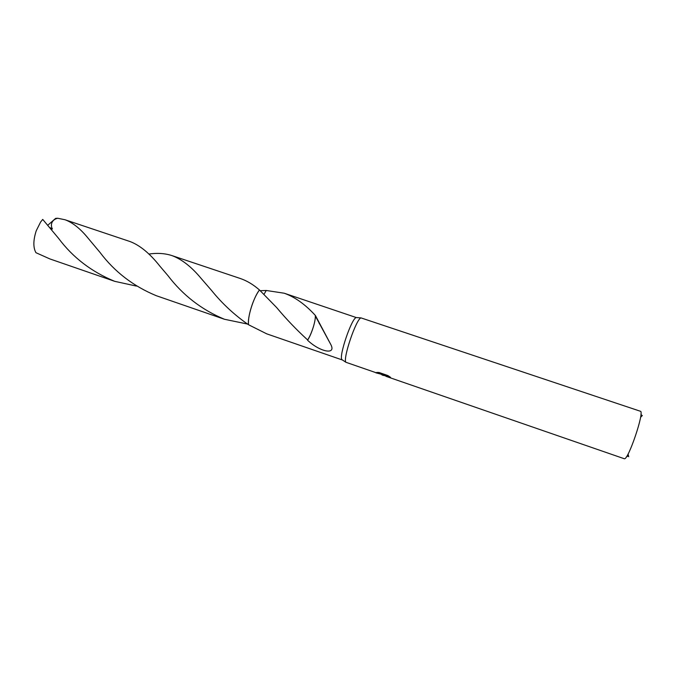 <?xml version="1.0" encoding="UTF-8"?>
<svg xmlns="http://www.w3.org/2000/svg" width="677" height="677" viewBox="0 0 677 677"><rect width="100%" height="100%" fill="white"/><g stroke="black" fill="none" stroke-linecap="round" stroke-linejoin="round"><path stroke-width="1.02" d="M376.928 373.019L345.939 362.288C342.511 359.081 356.373 318.359 361.044 317.911L640.366 411.244C644.876 411.142 628.231 460.462 624.329 458.752L386.076 376.361L385.992 375.244L387.54 375.43M342.19 359.919L341.927 359.656C338.576 356.542 351.702 317.97 356.263 317.547L284.238 293.226C294.96 297.042 305.352 304.472 315.423 315.524L330.968 344.821C336.249 355.4 319.569 351.71 307.595 340.252L307.646 339.972C296.306 329.581 285.982 318.774 276.648 307.553L259.46 289.968C253.283 284.568 246.877 280.743 240.242 278.475L171.856 255.559C181.783 259.249 191.515 266.84 201.052 278.34L211.452 290.323C222.09 303.508 234.437 314.983 248.51 324.74C247.308 317.285 253.553 297.423 259.46 289.968C253.553 297.431 247.317 317.285 248.527 324.74L266.746 333.854L342.469 360.012M385.619 376.014L380.592 374.059M375.82 372.815L383.884 374.931L376.683 372.443L378.968 372.468L387.887 375.549L390.519 377.317L385.729 376.006M264.081 294.199L266.239 290.475L284.238 293.226M384.121 374.246L383.884 374.931M307.595 340.252C309.905 336.571 311.945 331.73 313.696 325.73C311.928 331.662 309.914 336.41 307.646 339.972M315.304 315.778L315.321 315.973C315.414 318.275 314.881 321.533 313.705 325.747L313.696 325.73M266.239 290.475L260.298 290.704M259.46 289.968C256.913 293.42 254.535 298.176 252.326 304.218C249.348 312.842 248.078 319.679 248.51 324.74L248.527 324.74M319.222 323.674L319.4 323.191M319.383 323.157L319.205 323.64M642.338 415.517L640.56 417.311M628.061 454.03L628.705 456.721M47.788 225.238L55.632 218.383L57.68 218.248L64.967 219.737C72.786 222.589 80.597 228.868 88.408 238.566L100.027 252.436C114.548 271.782 133.327 286.21 156.362 295.731L224.485 319.273C201.738 309.838 182.858 295.24 167.828 275.488L159.984 266.289C149.939 253.553 139.953 245.302 130.018 241.537L64.967 219.737M247.41 324.029L224.485 319.273M58.56 238.338L42.727 219.407L40.62 222.005L36.245 230.747C33.19 240.217 33.088 247.528 35.932 252.69L49.903 258.936L114.701 281.327C91.556 271.815 72.845 257.48 58.56 238.338M136.415 286.083L114.701 281.327M49.641 227.472L52.417 228.944C50.665 226.313 50.538 219.991 57.68 218.248M148.796 254.061C157.191 252.826 164.875 253.325 171.856 255.559M51.063 229.198L52.417 228.944M341.927 359.656L345.939 362.288M356.263 317.547L361.044 317.911M383.935 374.787L385.915 375.464M315.321 315.973L330.968 344.821M641.872 415.763L640.95 414.104M628.154 456.061L626.42 456.814M381.938 374.94L383.571 375.498M97.564 249.508L88.408 238.566M201.052 278.34L210.835 289.604"/></g></svg>

